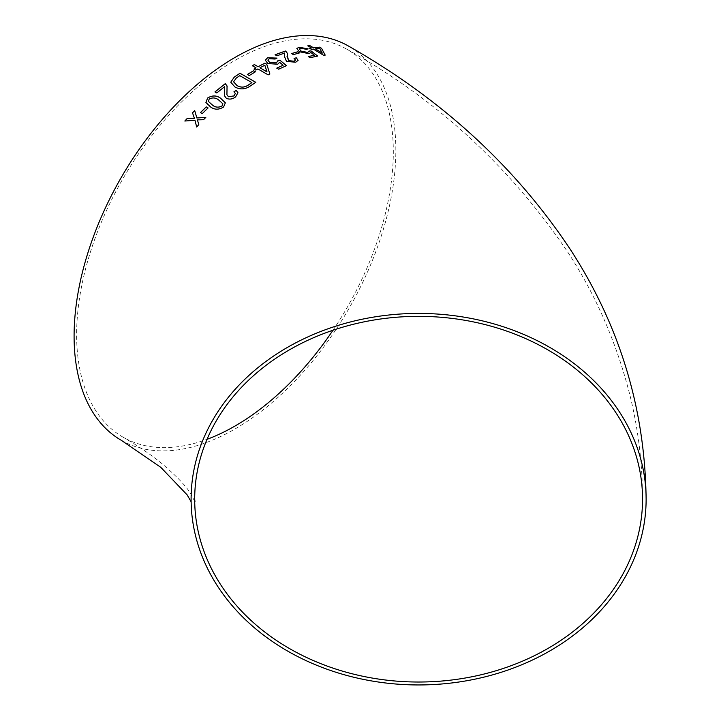 <?xml version="1.0" encoding="UTF-8"?>
<svg xmlns="http://www.w3.org/2000/svg" width="721" height="721" viewBox="0 0 721 721"><rect width="100%" height="100%" fill="white"/><g stroke="black" fill="none" stroke-linecap="round" stroke-linejoin="round"><path stroke-width="0.54" stroke-dasharray="3.6 2.7" d="M121.218 440.252A227.512 131.357 120 0 0 348.73 308.894A227.512 131.357 120 0 0 348.73 46.189M332.976 330.254A223.925 129.284 120 0 0 393.315 151.798A223.925 129.284 120 0 0 346.936 49.289A223.925 129.284 120 0 0 234.974 60.375A223.925 129.284 120 0 0 88.683 257.703A223.925 129.284 120 0 0 123.012 437.142A223.925 129.284 120 0 0 207.035 439.314M309.67 48.325L311.427 49.434L313.356 49.154L323.594 55.337L325.135 55.084M307.804 45.856L311.508 48.055M322.305 53.12L319.764 48.451L315.266 48.911M308.381 56.608L310.147 57.734L317.628 56.076M308.994 51.119L309.048 51.732M299.314 49.001L300.549 48.19M300.54 48.253L306.335 49.307M306.317 49.37L308.128 48.875M296.827 48.631L299.359 51.732M299.35 51.795L309.075 53.669M309.057 53.733L310.859 52.48M310.841 52.543L314.374 55.283M291.608 53.579L293.393 54.634M293.384 54.688L299.359 52.912M284.453 56.463L286.516 61.51L295.781 62.204M295.772 62.258L298.097 60.375M294.078 58.41L295.52 60.158M287.048 56.671L287.282 55.337M275.08 54.805L276.936 55.832M276.927 55.887L284.642 52.975M284.633 53.03L284.687 55.211M276.846 68.153L278.648 69.252L286.462 65.656M277.783 60.879L277.828 61.51M267.879 60.113L269.203 58.707M269.194 58.771L275.116 59.05M275.107 59.104L277.008 58.104M265.319 60.24L267.815 63.538M267.806 63.592L277.72 64.232M277.711 64.286L279.622 62.321M279.613 62.376L283.128 65.26M254.026 69.063L255.829 70.162L257.893 68.982L268.167 74.93L269.843 73.957M252.332 65.782L256.036 67.918M267.013 71.884L264.841 65.251L259.957 67.837M247.42 74.524L249.232 75.561M249.232 75.615L255.414 71.785M230.765 82.23L234.911 87.016C240.129 89.855 245.275 89.53 250.331 86.024L255.811 82.32M251.917 82.654L239.787 75.714L236.326 78.066L233.559 81.834M224.357 95.587L226.394 98.407C229.611 99.714 232.685 99.219 235.623 96.92L235.614 96.875M235.623 96.92L237.948 92.766M233.937 91.873L235.361 93.505M226.935 94.694L227.151 86.475M216.814 92.946L214.966 91.9M216.823 92.991L224.483 86.736M224.492 86.781L224.582 87.286M205.918 102.481L210.676 107.069C214.633 109.925 218.941 109.916 223.6 107.041L225.349 102.842M222.879 103.788L218.571 99.94C215.831 97.741 212.722 97.416 209.243 98.993L208.36 101.418M200.438 112.62L202.259 113.666L208.081 107.934M196.68 126.968L198.834 124.688L197.428 119.92L203.547 119.695M203.565 119.731L205.791 117.406M196.869 118.001L194.715 110.61M184.909 121.02L194.985 120.317M191.101 499.184L191.128 501.816M194.949 501.798L190.551 493.515C186.586 486.684 177.411 477.023 163.036 464.549C152.51 455.726 139.171 446.587 123.012 437.142M346.936 49.289C436.665 99.183 510.468 167.083 568.355 252.999C596.627 296.592 617.284 344.539 630.334 396.838C636.742 423.371 640.636 450.409 642.023 477.942L642.546 499.184"/><path stroke-width="1.08" d="M269.861 73.948L266.743 64.232L264.886 63.16L258.1 66.72L254.396 64.575L252.332 65.728L256.036 67.864L253.972 69.045L255.829 70.108L257.893 68.937L268.167 74.876L269.861 73.948M418.613 313.419A227.512 185.766 180 0 0 191.101 499.184A227.512 185.766 180 0 0 418.613 684.95A227.512 185.766 180 0 0 646.124 499.184A227.512 185.766 180 0 0 418.613 313.419M646.124 499.184C645.052 408.582 619.645 325.117 569.914 248.808C514.866 166.227 441.135 98.687 348.73 46.189A227.512 131.357 120 0 0 234.974 57.455A227.512 131.357 120 0 0 86.34 257.938A227.512 131.357 120 0 0 121.218 440.252L160.756 467.307L187.154 494.885L191.128 501.816M197.41 119.875L203.547 119.695L205.791 117.406L196.851 117.965L194.715 110.61L192.507 112.855L194.418 118.343L187.036 118.632L184.846 121.02L194.967 120.281L196.671 126.977L198.816 124.652L197.41 119.875M200.402 112.593L202.24 113.63L208.081 107.934L206.233 106.906L200.402 112.593M223.591 106.996L225.349 102.842L220.554 98.182C216.57 95.28 212.244 95.217 207.603 98.011L205.918 102.481L210.667 107.023C214.615 109.88 218.923 109.871 223.591 106.996M224.483 86.736L224.357 95.587L226.385 98.353C229.602 99.66 232.676 99.174 235.614 96.875L237.948 92.721L236.182 90.386L233.928 91.828L235.352 93.451L234.019 95.911L228.413 96.704L226.935 94.694L227.052 85.961L225.276 83.645L214.966 91.9L216.814 92.946L224.483 86.736L224.582 87.286M250.331 85.97L255.811 82.32L239.985 73.245L234.271 77.093L230.765 82.185L234.902 86.971C240.12 89.81 245.266 89.476 250.331 85.97M247.375 74.497L249.232 75.561L255.414 71.785L253.558 70.712L247.375 74.497M277.783 60.816L276.395 62.907L269.636 62.421L267.879 60.113L269.203 58.707L275.116 59.05L277.008 58.104L267.59 57.743L265.328 60.185L267.815 63.538L277.72 64.232L279.622 62.321L283.128 65.205L276.801 68.116L278.648 69.198L286.516 65.629L279.847 60.167L277.783 60.816L277.828 61.51M287.048 56.671L287.147 56.076C288.012 54.399 287.427 52.714 285.408 51.02L275.089 54.751L276.936 55.832L284.642 52.975L284.453 56.436L286.516 61.456L295.781 62.204L298.106 60.321L296.322 57.824L294.087 58.356L295.529 60.104L294.195 61.213L288.571 60.672L287.282 55.337M284.687 55.211L284.453 56.463M291.545 53.543L293.393 54.634L299.359 52.912L297.512 51.822L291.545 53.543M309.012 51.065L307.741 52.462L301.108 51.119L299.323 48.974L300.549 48.19L306.335 49.307L308.128 48.875L298.936 47.216L296.845 48.568L299.359 51.732L309.075 53.669L310.859 52.48L314.392 55.229L308.318 56.571L310.165 57.68L317.7 56.058L310.976 50.876L309.012 51.065L309.048 51.732M325.18 55.075L321.512 48.271L319.664 47.162L313.437 47.748L309.742 45.549L307.822 45.802L311.526 47.992L309.597 48.28L311.445 49.379L313.374 49.1L323.612 55.283L325.18 55.075M642.546 499.184A223.925 182.837 180 0 0 418.613 316.348A223.925 182.837 180 0 0 194.688 499.184A223.925 182.837 180 0 0 418.613 682.021A223.925 182.837 180 0 0 642.546 499.184M207.035 439.314A223.925 129.284 120 0 0 332.976 330.254M325.162 55.138L321.512 48.271M321.494 48.325L319.664 47.162M319.646 47.225L313.437 47.748M313.419 47.802L309.742 45.549M309.724 45.612L307.804 45.856M309.579 48.334L311.526 47.992M315.284 48.848L322.26 53.129L319.782 48.397L315.284 48.848L322.323 53.066M317.682 56.121L310.976 50.876M310.967 50.93L308.994 51.119L307.741 52.462M307.723 52.516L301.108 51.119M301.09 51.173L299.314 49.028M308.11 48.929L298.936 47.216M298.918 47.271L296.836 48.595M308.3 56.626L314.392 55.229M299.35 52.966L297.512 51.822M297.503 51.876L291.536 53.597M298.106 60.348L296.322 57.824M296.313 57.878L294.078 58.41M295.529 60.131L294.195 61.213M294.186 61.267L288.571 60.672M288.562 60.726L287.138 56.13C288.003 54.435 287.418 52.75 285.39 51.083L285.408 51.02M285.39 51.083L275.08 54.805M286.507 65.692L279.847 60.167M279.838 60.222L277.783 60.879L276.395 62.907M276.395 62.961L269.636 62.421M269.636 62.475L267.879 60.14M276.945 58.131L267.59 57.743M267.581 57.797L265.319 60.213M276.792 68.171L283.128 65.205M269.861 73.993L266.743 64.232M266.734 64.286L264.886 63.16M264.886 63.214L258.1 66.72M258.1 66.774L254.396 64.575M254.396 64.629L252.332 65.782M253.972 69.09L256.036 67.864M259.957 67.783L266.968 71.911L264.841 65.196L259.957 67.783L267.013 71.83M255.414 71.839L253.558 70.712M253.558 70.766L247.384 74.542M255.82 82.374L239.985 73.245M239.994 73.29L234.271 77.093M234.28 77.147L230.765 82.212M233.559 81.806L236.993 85.538C240.859 87.809 244.698 87.62 248.52 84.952L251.908 82.609L239.787 75.66L236.326 78.012L233.559 81.806L236.993 85.493C240.85 87.764 244.689 87.565 248.511 84.898L251.908 82.609M237.948 92.739L236.182 90.386M236.191 90.44L233.937 91.873M235.352 93.478L234.019 95.911M234.028 95.956L228.413 96.704M228.422 96.749L226.944 94.712M227.151 86.448L225.276 83.645M225.276 83.699L214.975 91.946M224.492 86.781L224.357 95.614M225.349 102.869L220.554 98.182M220.563 98.227C216.579 95.325 212.262 95.262 207.612 98.056L207.603 98.011M207.612 98.056L205.927 102.508M208.351 101.391L212.65 105.248C215.354 107.456 218.472 107.744 221.978 106.113L222.879 103.788L218.562 99.895C215.813 97.696 212.704 97.371 209.234 98.948L208.351 101.391L212.632 105.203C215.345 107.411 218.454 107.699 221.969 106.068L222.879 103.806M208.099 107.979L206.233 106.906M206.251 106.942L200.42 112.638M205.809 117.451L196.851 117.965M194.724 110.655L192.507 112.855M192.525 112.9L194.418 118.343M194.436 118.388L187.036 118.632L184.864 121.056M196.689 127.022L194.967 120.281M194.688 499.184L194.949 501.798"/></g></svg>

